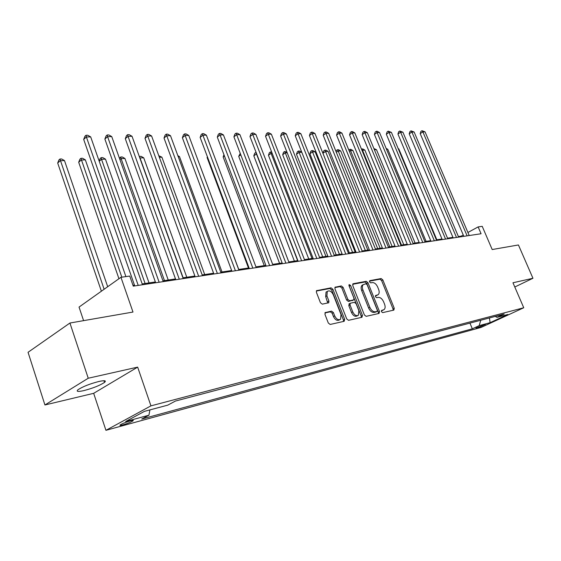 <?xml version="1.0" encoding="UTF-8"?>
<svg xmlns="http://www.w3.org/2000/svg" width="561" height="561" viewBox="0 0 561 561"><rect width="100%" height="100%" fill="white"/><g stroke="black" fill="none" stroke-linecap="round" stroke-linejoin="round"><path stroke-width="0.84" d="M381.438 311.664L382.644 312.624L393.857 310.093L394.257 308.277L382.833 279.918L381.15 278.551L369.846 280.647L369.538 281.895L370.737 282.87L372.216 282.59C374.418 282.506 376.235 283.978 377.665 287.008L378.619 289.385C379.474 291.748 379.341 293.515 378.219 294.679L375.554 295.563L375.47 296.734L376.669 297.695L378.142 297.393C380.337 297.274 382.153 298.74 383.598 301.783L384.558 304.174C385.435 306.622 385.288 308.438 384.096 309.609L381.543 310.464L381.438 311.664M83.827 390.617C92.944 388.219 99.844 385.477 104.521 382.406C106.569 380.561 104.704 380.246 98.932 381.466C89.823 383.836 82.86 386.578 78.042 389.699C75.931 391.613 77.867 391.922 83.827 390.617M122.873 424.901C127.27 423.59 130.622 422.265 132.922 420.911C133.848 420.182 133.013 420.161 130.411 420.834C126.008 422.138 122.642 423.471 120.313 424.838C119.374 425.575 120.222 425.596 122.873 424.901M325.499 312.407L324.952 314.37L328.304 323.01L330.17 324.454L344.166 321.299L344.678 319.349L332.904 289.273L331.081 287.828L316.544 290.675L316.425 292.358L320.429 302.702L322.302 304.153L328.767 302.723L328.907 301.012L326.923 295.928L327.266 291.425C329.44 290.142 331.439 291.236 333.262 294.7L341.018 314.539L340.576 319.258C338.409 320.408 336.453 319.286 334.707 315.906L333.409 312.568L331.558 311.124L325.1 312.624M514.795 287.001L532.95 278.27L518.434 244.968L492.193 249.54L482.222 226.335L478.14 226.91L481.072 233.748L133.259 286.145L129.752 276.061L120.952 277.302L79.045 307.077L83.589 320.647M88.238 378.233L44.936 404.972L93.666 393.324L137.655 367.125L88.238 378.233L69.929 323.024L132.985 312.049L120.952 277.302M137.655 367.125L150.944 405.855L523.743 307.758L481.135 327.414L105.938 430.315L150.944 405.855M532.95 278.27L512.964 282.765L523.743 307.758M364.391 314.945L366.151 316.341L379.068 313.431L379.502 311.572L367.967 282.702L366.249 281.313L353.227 283.726L352.75 285.556L364.391 314.945M361.964 317.281L348.528 320.317L346.712 318.893L334.952 288.887L335.071 287.225L341.312 285.935L343.108 287.358L347.834 299.371L349.629 300.787L353.781 299.833L353.914 298.143L349.005 285.731L349.089 284.574L350.59 285.437L362.434 315.38L361.964 317.281M44.936 404.972L28.05 352.294L69.929 323.024M485.517 324.349L476.001 328.073L478.526 327.582L485.517 324.349M495.174 316.425L497.067 317.351L504.227 314.034L175.397 401.066L167.774 405.14L144.436 411.36L125.678 421.514L148.931 415.203L141.737 419.046L472.327 328.816L479.199 325.625L480.763 320.24M497.067 317.351L507.866 314.469L490.104 322.673L479.199 325.625M93.666 393.324L105.938 430.315M463.26 235.01L461.219 236.118L458.393 236.546M452.937 237.359L447.524 238.173M441.991 239L436.353 239.849M430.743 240.683L424.859 241.567M419.165 242.422L413.036 243.341M407.258 244.203L400.863 245.164M394.993 246.041L388.324 247.043M382.364 247.934L375.4 248.979M369.355 249.883L362.083 250.977M355.94 251.896L348.346 253.032M342.105 253.972L334.174 255.157M327.834 256.111L319.546 257.352M313.094 258.319L304.434 259.617M297.877 260.599L288.817 261.952M282.141 262.955L272.667 264.371M265.879 265.388L255.956 266.875M249.056 267.913L238.663 269.469M231.63 270.521L220.754 272.155M213.587 273.228L202.184 274.939M194.891 276.033L182.928 277.821M175.495 278.936L162.942 280.816M155.362 281.952L142.185 283.929M134.451 285.086L132.971 285.311M478.14 226.91L467.909 232.478M461.472 236.7L461.219 236.118M469.936 323.108L472.327 328.816M149.927 409.895L148.931 415.203M489.43 317.947L490.104 322.673M381.34 310.822L383.31 310.016M377.378 295.128L375.365 295.949M393.121 310.261L393.023 308.908L381.613 280.584L379.937 279.21L369.426 281.166M378.352 313.592L378.261 312.211L366.747 283.375L365.029 281.987L352.645 284.287M375.94 311.972L377.181 311.334L377.287 310.128L367.146 284.743L365.94 283.768L363.269 284.623C362.182 285.801 362.062 287.555 362.897 289.883L369.846 307.351C371.319 310.457 373.17 311.937 375.407 311.776L376.978 311.432L375.954 311.958M362.988 284.771L362.041 285.29C360.961 286.475 360.835 288.228 361.67 290.549L362.897 289.883M375.737 312.07L374.166 312.421C371.929 312.582 370.078 311.11 368.605 308.003L361.67 290.549M334.854 287.59L340.085 286.615L341.312 285.935M353.465 300.002L348.395 301.453L346.6 300.044L341.88 288.045L340.085 286.615M361.263 317.442L361.186 316.032L348.921 285.451M352.771 311.895C354.454 315.17 356.333 316.285 358.409 315.233L358.83 310.584L356.116 303.718L354.342 302.309L350.19 303.277L350.05 304.988L352.771 311.895L351.523 312.554C353.206 315.829 355.085 316.937 357.161 315.885L357.623 315.647M349.272 303.767L348.809 305.647L350.05 304.988M351.523 312.554L348.809 305.647M339.685 319.728L339.321 319.924C337.154 321.067 335.205 319.952 333.458 316.579L332.161 313.234L330.31 311.804L324.889 312.947M327.035 291.552L326.032 292.113L325.689 296.615L326.923 295.928M327.743 303.059L325.689 296.615M343.486 321.446L343.423 320.008L331.67 289.96L329.847 288.522L316.334 291.033M436.837 239.771L398.815 148.91L398.317 148.924M398.163 148.56L398.815 148.91M467.117 235.851L422.882 131.891L425.042 131.856L469.206 235.536M463.828 236.342L420.203 133.63L422.882 131.891L421.998 130.699L425.042 131.856M420.203 133.63L420.925 131.393L421.998 130.699M426.108 241.384L387.798 149.296L386.522 149.338M386.129 148.385L387.798 149.296M415.084 243.032L376.494 149.689L374.397 149.759M373.885 148.525L376.494 149.689M403.759 244.729L364.881 150.096L362.525 150.18L401.452 245.073M361.473 149.114L362.687 148.896L364.881 150.096M361.74 148.931L362.525 150.18L362.041 150.502M456.493 237.45L411.9 132.052L414.123 132.017L458.639 237.128M453.183 237.948L409.214 133.82L411.9 132.052L411.031 130.846L414.123 132.017M409.214 133.82L409.958 131.554L411.031 130.846M445.567 239.098L400.631 132.221L402.91 132.193L447.776 238.762M442.243 239.596L397.931 134.016L400.631 132.221L399.769 131.001L402.91 132.193M397.931 134.016L398.689 131.716L399.769 131.001M434.333 240.788L389.039 132.396L391.389 132.361L436.605 240.445M430.995 241.293L386.333 134.212L389.039 132.396L388.191 131.155L391.389 132.361M386.333 134.212L387.111 131.884L388.191 131.155M392.118 246.475L352.953 150.509L350.534 150.593L389.748 246.826M348.802 149.983L350.73 149.296L352.953 150.509M349.762 149.331L350.534 150.593L349.37 151.379M422.777 242.527L377.132 132.578L379.538 132.543L425.119 242.177M419.418 243.032L374.411 134.416L377.132 132.578L376.291 131.316L377.258 131.302L379.538 132.543M374.411 134.416L375.204 132.052L376.291 131.316M380.141 248.271L340.702 150.937L338.206 151.028L377.707 248.635M336.032 151.568L336.411 150.453L337.449 149.745L338.451 149.71L340.702 150.937M337.449 149.745L338.206 151.028L336.334 152.311M367.827 250.115L328.101 151.379L325.534 151.47L322.933 153.272L362.118 250.97M322.933 153.272L323.753 150.888L324.791 150.166L325.534 151.47L365.323 250.487M324.791 150.166L325.822 150.131L328.101 151.379M355.155 252.015L315.142 151.828L312.505 151.926L309.896 153.749L349.356 252.885M309.896 153.749L310.731 151.33L311.776 150.6L312.505 151.926L352.574 252.401M311.776 150.6L312.835 150.565L315.142 151.828M301.804 152.297L299.09 152.389L296.481 154.24L336.221 254.848M296.481 154.24L297.337 151.793L298.382 151.049L299.09 152.389L339.454 254.364M298.382 151.049L299.469 151.014L301.797 152.29M287.225 152.802L285.29 152.873L282.674 154.752L322.694 256.875M282.674 154.752L283.55 152.262L284.595 151.512L285.29 152.873L325.934 256.391M284.595 151.512L286.973 152.164M410.883 244.323L364.881 132.761L367.357 132.726L413.289 243.958M407.51 244.827L362.154 134.626L364.881 132.761L364.054 131.484L365.043 131.47L367.357 132.726M362.154 134.626L362.967 132.235L364.054 131.484M398.64 246.167L352.28 132.95L354.825 132.915L401.122 245.788M395.253 246.672L349.545 134.843L352.28 132.95L351.466 131.653L352.483 131.639L354.825 132.915M349.545 134.843L350.373 132.417L351.466 131.653M386.031 248.067L339.307 133.146L341.93 133.111L388.584 247.681M382.623 248.579L336.565 135.068L339.307 133.146L338.507 131.835L339.559 131.821L341.93 133.111M336.565 135.068L337.413 132.599L338.507 131.835M373.037 250.024L325.948 133.35L328.655 133.308L375.667 249.624M369.615 250.536L323.206 135.299L325.948 133.35L325.17 132.01L326.25 131.996L328.655 133.308M323.206 135.299L324.069 132.796L325.17 132.01M359.636 252.043L312.189 133.56L314.973 133.518L362.35 251.63M356.207 252.555L309.441 135.538L312.189 133.56L311.425 132.2L312.54 132.186L314.973 133.518M309.441 135.538L310.324 132.992L311.425 132.2M272.183 153.328L271.075 153.37L268.453 155.271L308.753 258.965M268.453 155.271L269.357 152.746L270.402 151.989L271.075 153.37L312.007 258.481M270.402 151.989L271.671 152.01M345.814 254.119L298.01 133.77L300.878 133.728L348.612 253.698M342.371 254.638L295.254 135.776L298.01 133.77L297.267 132.396L298.41 132.375L300.878 133.728M295.254 135.776L296.159 133.195L297.267 132.396M256.665 153.875L253.803 155.811L294.385 261.117M253.803 155.811L254.729 153.251L255.774 152.473L256.426 153.882L297.639 260.634M331.558 256.272L283.389 133.995L286.348 133.946L334.447 255.837M328.101 256.791L280.626 136.028L283.389 133.995L282.66 132.592L283.845 132.578L286.348 133.946M280.626 136.028L281.559 133.406L282.66 132.592M240.781 154.815L238.713 156.365L279.567 263.34M238.713 156.365L240.22 153.342M316.832 258.488L268.305 134.219L271.363 134.17L319.812 258.039M313.368 259.014L265.542 136.288L268.305 134.219L267.604 132.796L268.824 132.782L271.363 134.17M265.542 136.288L266.496 133.623L267.604 132.796M224.435 155.958L223.145 156.94L264.273 265.634M223.145 156.94L223.958 154.71M301.622 260.781L252.738 134.458L255.893 134.409L304.707 260.318M298.143 261.307L249.975 136.554L252.738 134.458L252.057 133.006L253.32 132.992L255.893 134.409M249.975 136.554L250.956 133.848L252.057 133.006M207.542 157.178L207.086 157.529L248.481 267.997M207.086 157.529L207.381 156.736M285.9 263.151L236.665 134.696L239.926 134.647L289.09 262.667M282.421 263.67L233.902 136.828L236.665 134.696L236.013 133.223L237.317 133.209L239.926 134.647M233.902 136.828L234.905 134.079L236.013 133.223M238.748 269.455L196.392 155.979M269.645 265.598L220.059 134.949L223.425 134.899L272.941 265.101M266.159 266.124L217.296 137.115L220.059 134.949L219.435 133.455L220.782 133.434L223.425 134.899M217.296 137.115L218.327 134.317L219.435 133.455M222.009 271.966L179.471 156.568L178.195 156.61M177.844 155.656L179.471 156.568M204.695 274.56L161.898 157.178L159.345 157.269M158.784 155.72L161.898 157.178M186.785 277.246L143.728 157.816L140.019 157.943L183.124 277.793M139.324 156.568L141.056 156.316L143.728 157.816M139.57 156.365L139.864 158.076M168.237 280.023L124.935 158.468L121.099 158.609L164.45 280.591M119.465 158.363L120.692 156.996L122.221 156.947L124.935 158.468M120.692 156.996L121.099 158.609L119.914 159.612M252.829 268.13L202.893 135.208L206.371 135.152L256.237 267.618M249.329 268.656L200.137 137.41L202.893 135.208L202.297 133.686L203.685 133.665L206.371 135.152M200.137 137.41L201.196 134.57L202.297 133.686M235.417 270.753L185.137 135.474L188.734 135.418L238.944 270.22M231.917 271.279L182.381 137.718L185.137 135.474L184.576 133.925L186.014 133.904L188.734 135.418M182.381 137.718L183.475 134.822L184.576 133.925M217.373 273.473L166.764 135.748L170.488 135.692L221.034 272.919M213.874 273.999L164.015 138.027L166.764 135.748L166.238 134.177L167.725 134.156L170.488 135.692M164.015 138.027L165.137 135.089L166.238 134.177M198.671 276.293L147.739 136.035L151.596 135.979L202.465 275.717M195.172 276.818L145.004 138.357L147.739 136.035L147.248 134.437L148.791 134.416L151.596 135.979M145.004 138.357L146.155 135.362L147.248 134.437M149.03 282.905L105.489 159.149L101.52 159.289L145.103 283.487M99.143 161.042L100.124 158.539L101.148 157.648L102.733 157.599L105.489 159.149M101.148 157.648L101.52 159.289L99.227 161.273M179.275 279.21L128.027 136.337L132.024 136.274L183.216 278.621M175.782 279.736L125.299 138.693L128.027 136.337L127.571 134.703L129.177 134.682L132.024 136.274M125.299 138.693L126.484 135.65L127.571 134.703M125.895 276.601L85.349 159.857L81.24 159.997L78.694 162.255L118.946 278.733M78.694 162.255L79.893 159.233L80.91 158.328L121.821 277.176M80.91 158.328L82.558 158.272L85.349 159.857M159.142 282.246L107.586 136.646L111.737 136.582L163.23 281.629M155.649 282.772L104.879 139.044L107.586 136.646L107.179 134.977L108.841 134.956L111.737 136.582M104.879 139.044L106.099 135.944L107.179 134.977M107.691 286.727L64.487 160.579L60.223 160.734L57.692 163.027L101.38 291.208M57.692 163.027L58.933 159.948L59.943 159.029L104.122 289.259M59.943 159.029L61.647 158.973L64.487 160.579M138.223 285.395L86.38 136.961L90.686 136.898L142.473 284.757M134.745 285.921L83.687 139.409L86.38 136.961L86.022 135.264L87.747 135.243L90.686 136.898M83.687 139.409L84.949 136.246L86.022 135.264M478.238 326.909L478.526 327.582M476.598 327.701L476.752 328.066M381.971 310.682L383.212 310.044M376.017 295.815L377.244 295.156M379.937 279.21L381.15 278.551M381.613 280.584L382.833 279.918M393.023 308.908L394.257 308.277M352.834 283.943L353.227 283.726M365.029 281.987L366.249 281.313M366.747 283.375L367.967 282.702M378.261 312.211L379.502 311.572M368.605 308.003L369.846 307.351M374.166 312.421L375.407 311.776M335.043 287.253L335.471 287.015M341.88 288.045L343.108 287.358M346.6 300.044L347.834 299.371M348.395 301.453L349.629 300.787M352.196 300.682L353.43 300.009M349.363 286.117L350.59 285.437M361.186 316.032L362.434 315.38M330.31 311.804L331.558 311.124M332.161 313.234L333.409 312.568M333.458 316.579L334.707 315.906M327.666 301.692L328.907 301.012M316.523 290.703L316.986 290.444M329.847 288.522L331.081 287.828M331.67 289.96L332.904 289.273M343.423 320.008L344.678 319.349M103.96 380.723L104.521 382.406M132.733 420.35L132.922 420.911M362.041 285.29L363.269 284.623M348.949 303.943L350.19 303.277M326.032 292.113L327.266 291.425M328.395 302.926L328.767 302.723"/></g></svg>
